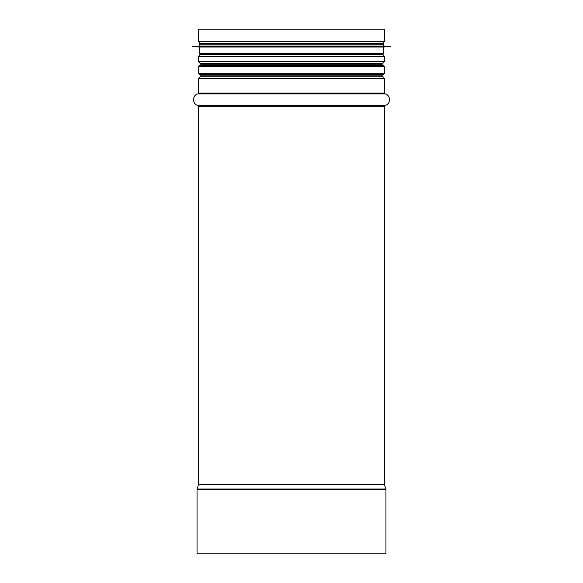 <?xml version="1.0" encoding="UTF-8"?>
<svg xmlns="http://www.w3.org/2000/svg" width="583" height="583" viewBox="0 0 583 583"><rect width="100%" height="100%" fill="white"/><g stroke="black" fill="none" stroke-linecap="round" stroke-linejoin="round"><path stroke-width="0.87" d="M197.054 553.85L385.946 553.85L385.946 489.56L197.054 489.56L197.054 553.85M384.474 41.284L198.526 41.284L198.526 29.15L384.474 29.15L384.474 41.284L382.951 43.098L201.361 43.324M291.5 74.624L383.366 74.624L384.292 73.706L198.708 73.706L199.634 74.624L291.5 74.624M198.708 73.706L198.708 66.338L384.292 66.338L383.366 65.42L291.5 65.42L383.089 65.42M291.5 65.42L199.634 65.42L198.708 66.338M199.175 46.086L383.825 46.086L383.825 44.25L382.907 43.324L200.093 43.324L199.175 44.25L199.175 46.086L192.725 46.596L390.275 46.596L192.725 46.502M382.171 43.324L200.829 43.324M383.825 46.086L390.275 46.502M390.275 46.596L383.825 47.012L199.175 47.012L192.725 46.596M383.825 47.012L383.825 53.454L382.907 54.372L200.093 54.372L199.175 53.454L383.825 53.454M385.859 488.999L384.518 484.801L198.482 484.801L197.141 488.999L385.859 488.999L385.946 489.56M198.482 484.801L384.474 484.524L384.474 106.317L385.152 105.428L197.848 105.428L198.526 106.317L384.474 106.317M197.848 105.428C192.128 104.197 192.128 95.131 197.848 93.892L385.152 93.892C390.872 95.131 390.872 104.197 385.152 105.428M198.526 93.01L384.474 93.01L384.474 78.567L198.526 78.567L198.526 93.01L197.848 93.892M382.951 76.752L200.049 76.752L382.951 76.752L384.474 78.567M200.071 76.745L200.829 75.841L382.171 75.841L382.171 74.624M200.829 65.42L200.829 64.203L382.171 64.203L382.951 63.292L200.049 63.292L382.929 63.292M200.049 63.292L198.526 61.477L384.474 61.477L382.951 63.292M198.526 61.477L198.526 56.42L384.474 56.42L384.474 61.477M201.361 54.372L382.951 54.605L384.474 56.42M383.825 44.25L199.175 44.25M197.141 488.999L197.054 489.56M198.526 484.524L198.526 106.317M385.152 93.892L384.474 93.01M200.049 76.752L198.526 78.567M382.929 76.745L382.171 75.841M382.171 65.42L382.171 64.203M200.829 75.841L200.829 74.624M200.829 64.203L200.071 63.292M200.049 54.605L198.526 56.42M381.639 54.372L382.951 54.605M381.639 43.324L382.951 43.098M198.526 41.284L200.049 43.098M384.292 66.338L384.292 73.706M199.175 47.012L199.175 53.454"/></g></svg>
